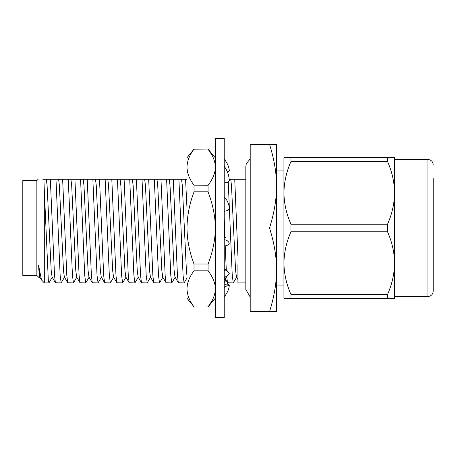 <?xml version="1.0" encoding="UTF-8"?>
<svg xmlns="http://www.w3.org/2000/svg" width="456" height="456" viewBox="0 0 456 456"><rect width="100%" height="100%" fill="white"/><g stroke="black" fill="none" stroke-linecap="round" stroke-linejoin="round"><path stroke-width="0.68" d="M36.85 275.413L36.85 180.587L22.8 180.587L22.8 275.413L36.85 275.413L39.376 277.938M228.262 182.269L232.252 275.527L233.272 282.88L227.51 282.766L226.66 276.193M226.273 269.593L225.201 245.887M224.888 237.314L224.227 217.865M233.272 282.88L236.749 276.98M237.918 264.674L237.924 282.88L245.824 282.88M237.924 256.261L234.732 179.271L229.214 179.265M186.994 208.529L185.558 179.271L186.994 179.271M42.784 179.271L43.896 179.271L44.312 190.3L44.312 282.88L41.479 279.921L38.543 265.124L39.41 277.989L40.071 276.98M44.312 190.3L48.347 280.942L49.014 282.766L52.36 276.98M61.178 282.88L55.415 282.766L54.52 275.527L50.342 179.271L55.974 179.271L60.152 275.527L61.178 282.88L64.655 276.98M73.467 282.88L67.705 282.766L66.815 275.527L62.632 179.271L68.263 179.271L72.447 275.527L73.467 282.88L76.95 276.98M85.762 282.88L79.999 282.766L79.105 275.527L74.926 179.271L80.558 179.271L84.736 275.527L85.762 282.88L89.239 276.98M98.057 282.88L92.289 282.766L91.399 275.527L87.221 179.271L92.853 179.271L97.031 275.527L98.057 282.88L101.534 276.98M110.346 282.88L104.584 282.766L103.689 275.527L99.511 179.271L105.142 179.271L109.326 275.527L110.346 282.88L113.823 276.98M122.641 282.88L116.879 282.766L115.984 275.527L111.805 179.271L117.437 179.271L121.615 275.527L122.641 282.88L126.118 276.98M134.93 282.88L129.168 282.766L128.279 275.527L124.095 179.271L129.726 179.271L133.91 275.527L134.93 282.88L138.413 276.98M147.225 282.88L141.463 282.766L140.568 275.527L136.39 179.271L142.021 179.271L146.199 275.527L147.225 282.88L150.702 276.98M159.52 282.88L153.752 282.766L152.863 275.527L148.685 179.271L154.316 179.271L158.494 275.527L159.52 282.88L162.997 276.98M171.809 282.88L166.047 282.766L165.157 275.527L160.974 179.271L166.605 179.271L170.789 275.527L171.809 282.88L175.286 276.98M184.104 282.88L178.342 282.766L177.447 275.527L173.269 179.271L178.9 179.271L183.078 275.527L184.104 282.88L186.994 277.995M194.022 185.267L194.022 191.799L208.067 191.799L208.067 185.267L194.022 185.17C189.491 179.282 187.148 173.28 186.994 167.17L186.994 298.241L194.022 306.837C189.502 300.966 187.16 294.964 186.994 288.83C187.148 282.743 189.491 276.741 194.022 270.83L208.067 270.83C211.903 275.732 214.246 280.708 215.095 285.764L215.095 157.491L208.067 149.163C211.903 154.048 214.246 159.024 215.095 164.103M208.067 191.799L208.067 191.993C211.903 201.769 214.246 211.726 215.095 221.867M433.2 178.575L433.2 291.219C432.858 294.451 431.102 296.206 427.933 296.485L427.933 159.514L394.565 159.514M427.933 296.485L394.565 296.485L394.565 263.123C394.406 273.777 392.063 284.225 387.543 294.473L290.956 294.473C286.436 284.23 284.094 273.777 283.934 263.123L283.934 171.348M283.934 293.413L283.934 263.123C284.088 252.51 286.431 242.056 290.956 231.768L290.956 224.232C286.425 213.972 284.082 203.524 283.934 192.877C284.088 182.24 286.431 171.787 290.956 161.527L387.543 161.527C392.069 171.781 394.411 182.229 394.565 192.877L394.565 168.686M283.934 192.877L283.934 157.759L290.956 157.759L290.956 161.527M290.956 231.768L387.543 231.768C392.069 242.056 394.411 252.51 394.565 263.123L394.565 298.241L283.934 298.241L283.934 263.123M290.956 298.241L290.956 294.473M387.543 298.241L387.543 294.473M387.543 231.768L387.543 224.232L290.956 224.232M394.565 263.123L394.565 192.877C394.411 203.513 392.069 213.961 387.543 224.232M387.543 161.527L387.543 157.759L290.956 157.759M394.565 192.877L394.565 157.759L387.543 157.759M269.53 311.676C274.216 296.731 276.558 282.783 276.558 269.838L276.558 311.676L250.213 311.676L250.213 144.324L276.558 144.324L276.558 186.162C276.558 173.217 274.216 159.269 269.53 144.324M269.53 228C274.216 242.945 276.558 256.893 276.558 269.838L276.558 186.162C276.558 199.107 274.216 213.055 269.53 228L250.213 228M215.095 291.897C214.24 296.981 211.903 301.963 208.067 306.837L215.095 298.509L215.095 285.764M194.022 149.163L208.067 149.066L194.022 149.066L186.994 157.759L186.994 167.17C187.148 161.048 189.491 155.051 194.022 149.163C189.491 155.057 187.148 161.059 186.994 167.17M215.095 234.133C214.246 244.279 211.909 254.237 208.067 264.007L194.022 264.007C189.491 252.236 187.148 240.232 186.994 228C187.148 215.779 189.491 203.775 194.022 191.993L194.022 191.799M208.067 306.934L194.022 307.025L208.067 306.934M208.215 306.643L211.909 300.983M211.909 155.017L208.067 149.163M215.095 170.236C214.246 175.303 211.909 180.285 208.067 185.17L208.067 185.267M194.022 264.201L194.022 270.733M208.067 270.733L208.067 264.201M181.032 179.271L183.677 179.271M177.013 179.271L181.539 179.271L182.315 185.472L186.407 270.528L186.994 275.971M168.743 179.271L171.382 179.271M156.448 179.271L159.093 179.271M144.159 179.271L146.798 179.271M131.864 179.271L134.503 179.271M119.569 179.271L122.214 179.271M115.55 179.271L120.076 179.271L120.851 185.472L124.944 270.528L125.822 276.98L129.168 282.766M107.28 179.271L109.919 179.271M103.261 179.271L107.787 179.271L108.556 185.472L112.655 270.528L113.533 276.98L116.879 282.766M94.985 179.271L97.63 179.271M90.966 179.271L95.492 179.271L96.262 185.472L100.36 270.528L101.238 276.98L104.584 282.766M82.69 179.271L85.335 179.271M78.671 179.271L83.203 179.271L83.972 185.472L88.071 270.528L88.943 276.98L92.289 282.766M70.401 179.271L73.04 179.271M66.382 179.271L70.908 179.271L71.677 185.472L75.776 270.528L76.654 276.98L79.999 282.766M58.106 179.271L60.751 179.271M45.817 179.271L48.456 179.271M50.342 179.271L43.896 179.271M62.632 179.271L55.974 179.271M74.926 179.271L70.908 179.271M87.221 179.271L83.203 179.271M99.511 179.271L95.492 179.271M111.805 179.271L107.787 179.271M124.095 179.271L120.076 179.271M136.39 179.271L129.726 179.271M148.685 179.271L142.021 179.271M160.974 179.271L154.316 179.271M173.269 179.271L166.605 179.271M185.558 179.271L181.539 179.271M234.732 179.271L245.824 179.271L245.824 166.537L246.325 163.607L250.213 158.933M230.206 179.271L232.845 179.271M169.25 179.271L170.02 185.472L174.118 270.528L174.996 276.98L178.342 282.766M156.955 179.271L157.725 185.472L161.823 270.528L162.701 276.98L166.047 282.766M144.666 179.271L145.435 185.472L149.534 270.528L150.412 276.98L153.752 282.766M132.371 179.271L133.141 185.472L137.239 270.528L138.117 276.98L141.463 282.766M58.613 179.271L59.383 185.472L63.481 270.528L64.359 276.98L67.705 282.766M46.324 179.271L47.093 185.472L51.192 270.528L52.069 276.98L55.415 282.766M38.543 265.124L39.775 276.98L41.473 279.921M230.713 179.271L231.483 185.472L235.581 270.528L236.459 276.98L237.918 279.505M237.924 276.461L237.912 277.094M215.443 198.172L215.443 138.442L224.227 138.442L224.227 317.558L215.443 317.558L215.443 198.172M225.971 280.109L225.691 280.417L225.908 279.995M228.063 284.225L229.282 285.376L225.691 286.317C226.427 285.097 226.182 284.35 224.962 284.065L225.047 284.06M226.113 269.422L229.282 273.372L225.691 269.946L226.068 269.462L224.227 269.519M228.342 241.982L227.761 240.876M224.227 246.189L228.068 245.014L229.282 244.034C229.072 241.703 227.384 240.249 224.227 239.674M224.227 211.436L228.068 210.279L229.282 208.574C229.072 204.026 227.384 200.19 224.227 197.06M224.227 182.998L228.063 182.286L229.282 180.53C229.072 175.503 227.384 170.749 224.227 166.269L224.227 165.978M224.227 159.019L224.227 159.058C227.384 163.18 229.072 167.038 229.282 170.624L228.177 171.781M224.227 282.572L225.691 280.417M227.344 284.162L227.84 282.88M224.227 284.065L224.962 284.065M215.443 297.432L215.095 296.907M224.227 288.26L225.691 286.317M224.227 296.942C227.384 292.82 229.072 288.961 229.282 285.376M215.095 271.291L215.443 271.223M215.443 288.317L215.095 287.531M224.227 270.927L225.691 269.946M224.227 277.824L227.766 275.139L229.282 273.372M215.095 241.936L215.443 241.828M215.443 256.164L215.095 255.417M224.227 237.2L225.691 237.547M215.443 215.751L215.095 215.722M215.443 213.254L215.095 212.827M215.443 184.595L215.095 184.657M215.443 182.924L215.095 183.198M215.443 175.976L215.095 176.039M228.063 171.775L227.316 171.769M215.443 171.673L215.095 171.673M215.095 171.878L215.443 171.878M215.443 167.318L215.095 167.785M215.443 158.631L215.095 159.093M44.312 282.88L48.883 282.88M250.213 297.067L245.824 289.463L245.824 166.537M276.558 285.074L283.934 285.074M427.933 159.514C431.102 159.794 432.858 161.549 433.2 164.781M276.558 170.926L283.934 170.926M36.85 180.587L38.167 179.265M224.979 278.382L227.51 282.766M225.053 284.042L228.177 284.208M227.344 171.838L228.177 171.792M215.443 174.055L215.095 174.773M224.227 279.807L227.766 275.139"/></g></svg>

